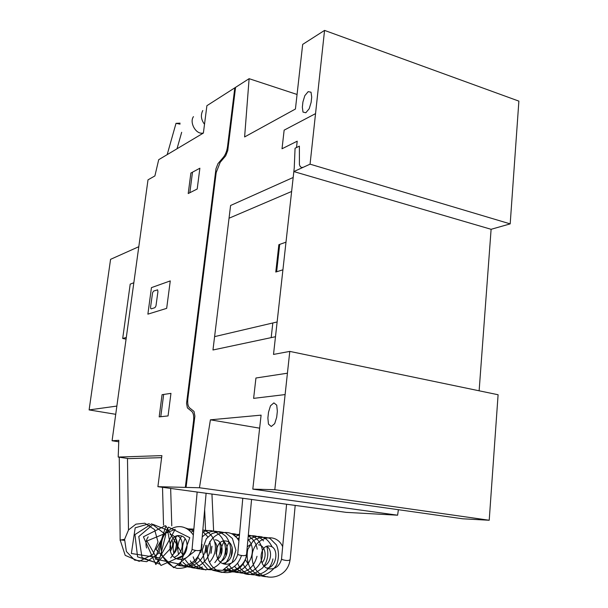 <?xml version="1.0" encoding="UTF-8"?>
<svg xmlns="http://www.w3.org/2000/svg" width="608" height="608" viewBox="0 0 608 608"><rect width="100%" height="100%" fill="white"/><g stroke="black" fill="none" stroke-linecap="round" stroke-linejoin="round"><path stroke-width="0.91" d="M176.601 123.31L180.074 123.158M200.944 550.103L200.473 550.346M120.741 539.919L124.465 540.368M246.407 555.165L246.02 555.378M167.177 154.645L176.016 123.325L180.036 124.123M192.098 548.895L192.455 549.624C196.749 550.954 199.629 550.962 201.081 549.64L206.112 493.255M120.209 540.664L120.445 540.064L124.602 539.311M237.743 553.896L238.161 554.671C242.41 555.978 245.199 555.993 246.529 554.716L251.56 499.457M281.55 558.706L282.044 559.512C286.246 560.804 288.952 560.827 290.16 559.588L295.192 505.415M116.865 406.076L89.118 409.914L115.733 414.314M89.118 409.914L110.572 259.335L138.799 246.704M133.836 282.75L130.211 284.126L122.694 338.474L126.076 339.142M126.304 337.478L122.694 338.474M112.085 440.762L148.002 179.846L154.896 175.925L158.711 159.684L203.384 133.061L206.902 105.693L249.113 78.683L244.614 136.944L295.427 109.03L302.678 44.399L324.558 30.4L310.065 164.168L293.839 171.57L273.516 354.418L289.788 351.401L274.808 489.706L252.806 489.136L261.098 415.142L210.406 419.816L199.447 487.753L157.898 486.681L161.888 455.62L118.203 457.064L118.803 440.314L112.085 440.762L118.75 441.788M118.203 457.064L128.744 458.614L161.629 457.657M297.061 94.468L249.113 78.683M479.127 390.8L491.104 229.3L510.188 223.881L518.882 101.126L324.558 30.4M510.188 223.881L310.065 164.168M489.752 247.555L491.104 229.3L293.839 171.57M252.806 489.136L462.688 518.791L489.212 520.25L498.096 394.744L289.788 351.401M489.212 520.25L274.808 489.706M259.639 428.176L210.406 419.816M157.898 486.681L346.18 512.369L397.609 515.204L199.447 487.753M397.609 515.204L398.384 509.702M185.341 487.19L193.557 420.858C194.02 416.206 193.443 413.075 191.809 411.464L187.393 407.892L186.55 403.302L215.977 168.773L217.976 163.643L223.432 157.206C225.515 154.546 226.868 151.073 227.506 146.779L234.787 88.008M186.094 487.206L194.887 416.123L194.005 411.426L189.552 407.839C187.94 406.258 187.378 403.195 187.849 398.65L216.19 172.588L220.21 162.283L225.697 155.823L227.742 150.594L235.547 87.522M230.113 125.75L230.873 125.301M232.986 102.562L233.746 102.091M234.065 93.807L234.832 93.328M234.293 93.662L235.038 87.689M151.445 287.63L147.881 314.154L166.668 308.362L170.27 280.904L151.445 287.63M151.217 308.849L154.903 307.686L155.952 306.022L157.92 291.696L157.624 289.834L153.596 291.08L152.57 292.737L150.602 306.918L150.655 308.4L151.217 308.849M188.214 193.542L197.205 189.012L199.872 168.218L190.882 173.052L188.214 193.542M192.493 172.186L189.833 192.728M170.954 393.368L162.07 394.683L159.182 416.875L168.059 415.925L170.954 393.368M163.666 394.448L160.778 416.7M190.661 444.258L191.414 444.212M185.539 487.396L186.39 480.51M187.408 470.478L188.161 470.478M186.922 480.518L186.17 480.502M315.537 113.628L284.141 130.158L282.021 148.77L297.213 141.185L296.506 147.546M293.178 177.475L230.592 205.489L212.967 349.988L275.477 336.718M303.24 167.276L301.583 167.504L300.253 166.6L299.417 164.669L299.394 146.133L295.07 148.253L294.234 168.006L291.62 191.474L229.041 218.226M311.121 102.395L311.706 97.09L311.022 92.203L308.157 91.648L304.813 95.692L302.921 101.954L302.343 107.198L302.997 112.085L305.832 112.746L309.206 108.741L311.121 102.395M285.988 242.166L278.859 244.69L275.781 272.034L282.918 269.808M276.632 271.768L279.703 244.393M271.183 337.638L272.817 322.977M277.119 321.966L214.594 336.627M287.424 373.206L255.938 378.009L253.62 398.369L285.114 394.577M276.693 417.232L277.347 411.289L276.724 405.141L273.881 402.884L270.492 405.794L268.523 412.14L267.877 418L268.462 424.133L271.282 426.497L274.694 423.654L276.693 417.232M193.466 116.637C189.225 122.352 195.776 134.436 202.692 133.114M202.776 110.542C200.488 115.155 201.066 119.73 204.516 124.275M192.098 549.313C189.924 556.388 185.508 559.725 178.866 559.314C165.209 557.46 168.728 533.429 179.877 535.716C190.334 536.02 189.476 557.772 176.556 558.623M200.921 550.263L196.369 560.546C190.821 566.078 184.376 568.685 177.034 568.374C170.05 566.078 164.943 561.366 161.698 554.245C160.679 545.87 161.462 539.623 164.031 535.504C171.03 525.472 184.437 522.181 193.329 535.04M195.586 550.498L173.675 567.72L155.998 549.427L168.522 527.136L189.81 537.723L180.219 564.254L155.245 559.056L165.931 525.996L183.107 555.499L160.953 565.486L146.9 541.006L175.18 529.317L155.868 564.558L143.404 536.803L165.3 525.684M175.94 538.604C177.323 545.566 175.568 551.996 170.673 557.901M159.775 564.125L142.036 557.604L138.784 536.545L153.094 524.408L167.542 530.229L170.97 548.028L156.879 562.917L137.56 556.852L134.961 534.584L151.696 523.838L165.786 534.713L159.866 557.954L131.374 553.5L135.181 527.82L149.332 523.678M162.313 538.354L158.946 553.082L146.718 561.678L134.619 560.105L126.388 551.502L124.594 539.326L128.546 529.902L135.972 524.142L144.848 523.222L154.607 529.606L158.004 541.956L153.011 554.39L139.209 561.336L125.202 555.362L120.24 540.223M146.589 548.021C145.418 543.894 145.95 540.17 148.185 536.864M170.263 551.372C172.718 547.534 173.272 543.643 171.935 539.706M172.125 555.058C180.599 549.389 177.87 534.858 170.065 534.592M174.253 557.255C184.84 552.953 183.836 537.784 177.346 535.868M237.743 554.321C235.668 561.26 231.466 564.551 225.127 564.201C211.941 562.522 215.171 538.756 225.652 541.021C235.281 541.188 234.87 562.187 222.634 563.426M246.369 555.309C243.056 577.699 210.87 578.884 207.624 555.894C204.455 534.067 230.44 524.096 238.914 540.983M230.44 569.97L222.034 572.44L212.663 570.251L204.592 561.784L202.274 549.883L206.348 538.696L212.139 533.543L218.834 531.582L225.56 532.775L232.408 538.475L235.896 550.21L232.203 562.415L222.589 570.342L207.921 569.612L198.2 557.81M202.213 536.94C210.049 529.492 217.998 529.332 226.062 536.476C232.34 545.323 231.99 554.557 225.006 564.178M205.907 569.985C199.591 567.842 195.343 563.472 193.162 556.882M202.646 532.16C217.314 524.81 231.124 543.94 223.045 558.752C217.907 567.264 210.634 570.76 201.218 569.225C195.312 566.664 191.687 563.867 190.365 560.827M202.821 530.138L208.384 530.579M219.792 543.111C221.297 550.369 219.64 556.867 214.822 562.613M202.114 568.989C195.031 569.21 189.476 566.185 185.44 559.922M183.411 555.279C181.807 549.457 182.37 543.947 185.098 538.756M191.186 532.099L193.709 530.761M202.844 529.925C214.366 532.836 220.636 549.191 209.866 561.853M202.479 566.998C194.963 569.476 188.472 567.91 183 562.301M180.872 559.459L180.614 559.026M178.623 554.367C177.118 548.811 177.665 543.476 180.28 538.369M180.454 538.05L181.663 536.157M189.164 530.176L193.853 529.104L187.302 528.861M202.707 531.438L207.86 536.879M209.798 541.553C211.645 550.635 208.909 558.152 201.59 564.102C194.841 569.544 183.487 566.831 180.857 563.867M173.918 553.47C172.52 548.044 173.067 542.883 175.545 537.989M175.712 537.67L176.715 536.043M205.626 545.27C206.576 558.053 193.496 571.231 179.102 564.862M185.98 528.154L193.709 530.784M200.321 550.392C198.9 559.109 188.45 568.054 178.045 565.356M200.921 552.619L202.054 544.365M205.907 552.991L206.956 545.277M210.991 553.326L211.941 546.242M216.159 553.614C217.687 549.184 217.299 545.353 214.996 542.116M217.968 559.124C225.18 553.029 222.102 540.018 215.232 539.828M220.202 561.822C228.669 558.357 229.474 544.441 222.954 541.272M281.557 559.132C279.574 565.942 275.553 569.194 269.511 568.883C256.804 567.37 259.753 543.864 269.595 546.121C279.49 546.866 277.005 567.94 266.859 568.024M290.008 560.15C286.938 581.651 256.599 583.49 252.586 561.579C248.132 540.162 274.664 528.694 282.659 546.714M267.87 576.741C261.227 576.832 255.542 574.347 250.815 569.286C247.35 563.008 246.346 556.358 247.806 549.343L253.141 540.922C258.59 537.221 264.222 536.408 270.028 538.483L276.511 545.026C279.057 551.441 279.087 558.083 276.617 564.946C272.285 571.429 266.517 575.122 259.312 576.027C252.236 574.742 246.787 570.737 242.972 564.004M247.844 540.269C258.301 533.49 266.426 535.754 272.209 547.071M272.939 558.927C269.23 578.375 243.496 580.283 237.637 563.054M248.193 536.408C254.152 534.751 259.266 536.248 263.553 540.892M266.813 546.524C269.017 554.443 267.588 561.61 262.542 568.009L255.048 573.192C248.277 576.164 241.528 573.967 234.787 566.618M231.124 557.072L232.142 547.132M237.637 538.908L239.21 537.708M248.3 535.207C260.513 536.02 266.798 552.923 259.32 564.444C251.279 576.544 235.554 575.259 229.581 565.683M226.001 556.024C225.515 551.046 226.526 546.508 229.026 542.42M235.44 536.37L239.461 534.926M248.224 536.051C253.186 538.673 256.181 543.058 257.207 549.214M257.017 556.282C253.848 567.401 247.912 570.593 243.033 572.014C237.348 573.473 232.036 572.082 227.088 567.857M220.978 554.975C220.59 550.202 221.586 545.862 223.957 541.964M224.215 541.561L224.61 540.991M233.32 534.668L239.514 534.356M247.935 539.266C260.992 552.786 242.615 580.693 224.945 569.232M216.038 553.918L216.851 546.28M231.572 533.649C234.787 533.695 237.386 534.386 239.385 535.724M247.061 548.811C247.509 556.958 244.492 563.396 238.017 568.138C233.236 571.026 228.35 571.657 223.364 570.023M211.181 552.847L211.744 546.736M232.856 534.371L239.035 539.653M241.467 555.56C238.321 564.992 232.218 569.84 223.151 570.114M206.416 551.752L206.439 549.875M247.935 563.722L245.252 559.459M247.236 546.896L249.896 544.844M261.995 562.856C267.915 556.457 264.617 544.935 258.628 544.867M264.305 566.17C273.007 560.918 271.419 548.355 266.752 546.486M181.67 132.293L177.012 148.778M197.152 492.032L192.067 549.26M119.252 457.216L120.156 540.33M127.482 458.424L128.486 529.986M242.79 498.264L237.705 554.26M162.518 487.312L163.537 525.137M170.658 488.422L171.783 525.821M286.588 504.237L281.519 559.071M204.653 509.626L205.519 530.077M211.941 494.053L213.621 531.073"/></g></svg>
